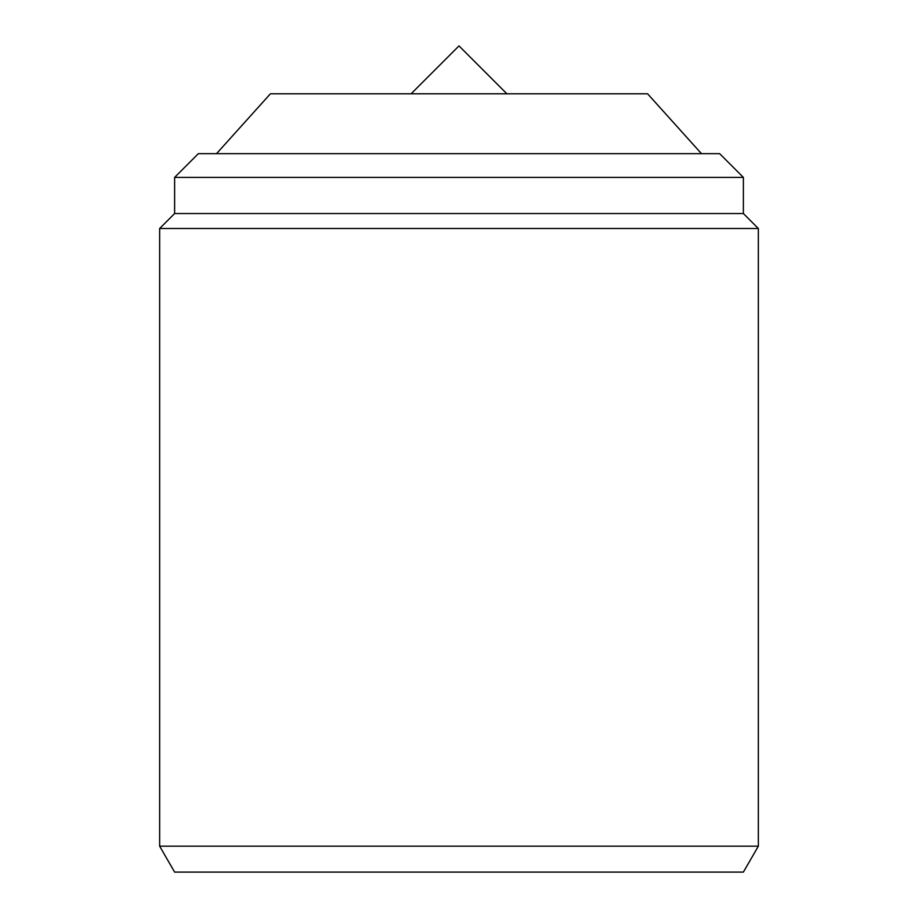 <?xml version="1.0" encoding="UTF-8"?>
<svg xmlns="http://www.w3.org/2000/svg" width="918" height="918" viewBox="0 0 918 918"><rect width="100%" height="100%" fill="white"/><g stroke="black" fill="none" stroke-linecap="round" stroke-linejoin="round"><path stroke-width="1.38" d="M758.348 846.178L743.385 872.1L174.615 872.1L159.652 846.178L159.652 228.502L174.615 213.538L174.615 177.403L198.357 153.662L719.643 153.662L743.385 177.403L743.385 213.538L758.348 228.502L758.348 846.178L159.652 846.178M758.348 228.502L159.652 228.502M743.385 213.538L174.615 213.538M743.385 177.403L174.615 177.403M701.467 153.662L647.592 93.797L270.408 93.797L216.533 153.662M411.103 93.797L459 45.9L506.897 93.797"/></g></svg>
